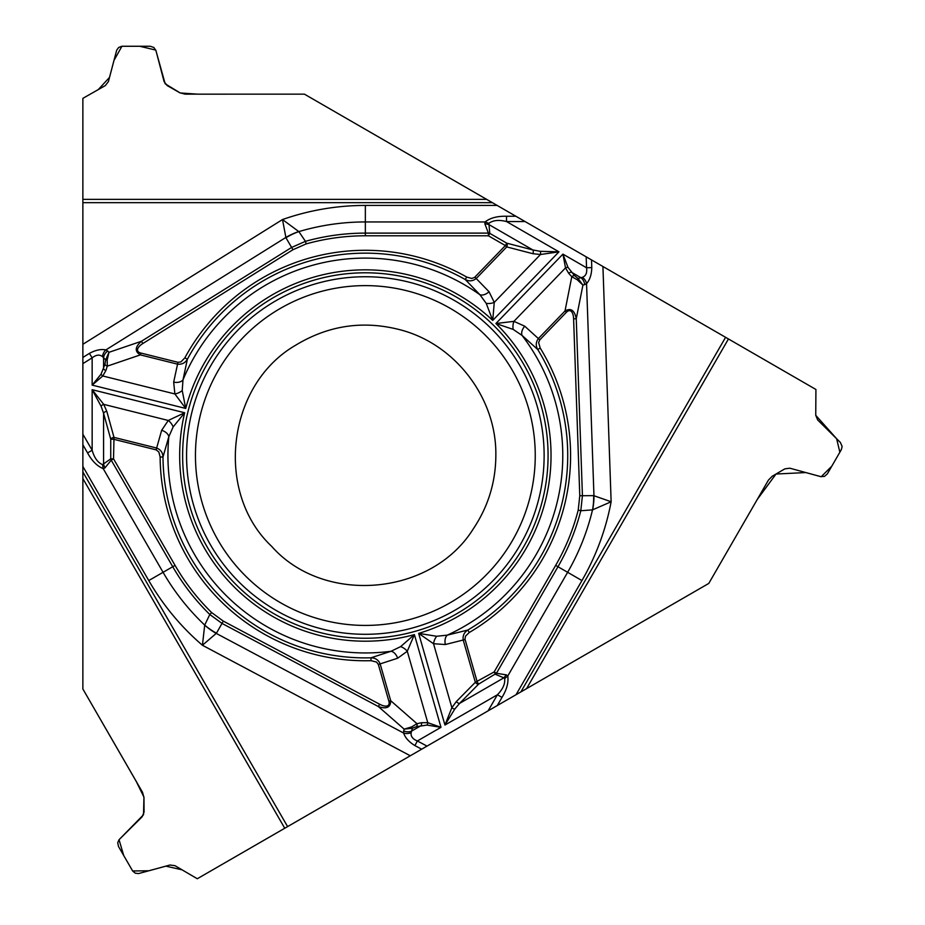 <?xml version="1.0" encoding="UTF-8"?>
<svg xmlns="http://www.w3.org/2000/svg" width="925" height="925" viewBox="0 0 925 925"><rect width="100%" height="100%" fill="white"/><g stroke="black" fill="none" stroke-linecap="round" stroke-linejoin="round"><path stroke-width="1.39" d="M486.631 199.349L304.417 94.153L185.069 94.153L179.797 92.754L167.171 85.574L164.083 81.562L155.978 50.678L153.862 47.487L150.243 46.25L121.707 46.273L118.643 47.487L116.7 50.147L108.422 81.562L105.334 85.574L82.868 98.351L82.868 199.349L486.631 199.349L497.153 205.431L365.352 205.431A250.097 250.097 0 0 0 282.507 219.549L298.844 231.608L305.447 241.333C325.033 235.863 345.002 233.123 365.352 233.112L488.388 233.112L484.827 223.734L485.07 221.942C490.25 217.918 497.407 216.022 506.518 216.253L506.518 221.549C498.933 219.618 493.06 220.219 488.874 223.353L489.788 233.366L488.388 233.112L488.388 235.782L505.374 245.576L474.525 277.477L471.658 278.46L466.686 277.049L465.263 279.535L479.936 294.751L486.215 303.354L492.736 320.42L558.966 251.831L540.2 251.311L532.858 249.947A2.96 1.746 104.6 0 1 532.835 253.693L506.738 246.906L505.374 245.576L506.761 243.171A2.96 1.746 104.6 0 1 506.738 246.906L476.248 278.483C472.837 281.212 469.183 281.558 465.263 279.535A202.367 202.367 0 0 0 187.37 359.224C185.127 363.005 181.843 364.647 177.496 364.149L140.369 354.888C134.564 351.523 134.923 346.979 141.456 341.267L291.572 247.472L305.447 241.333L306.163 243.899C325.531 238.511 345.256 235.806 365.352 235.782L488.388 235.782L489.788 233.366L506.761 243.171L532.858 249.947L488.654 224.428L484.827 223.734M725.593 337.313L815.919 389.471L815.746 415.313L836.639 438.751L839.865 452.198L831.783 466.188L821.192 476.733L805.825 472.559L776.017 474.028L757.228 499.512L708.781 583.432L520.856 691.935L725.593 337.313L497.153 205.431L815.919 389.471L815.746 415.313L817.688 419.985L840.374 442.451L842.132 446.44L841.345 449.631L827.355 473.866L824.476 476.387L820.648 476.618L789.846 468.2L784.828 468.859L772.306 476.202L768.455 480.075L708.781 583.432L488.123 710.828L497.407 694.756C502.865 689.16 505.281 683.772 504.657 678.58L503.847 677.84L506.345 674.88L507.779 675.99C508.681 682.488 506.75 689.634 501.998 697.404L497.407 694.756L444.948 725.038L451.874 707.694L456.407 701.485L475.334 682.28L494.147 671.943L495.534 674.36L503.847 677.84L459.632 703.37L454.788 709.047L444.948 725.038L418.667 633.382L436.704 636.273L447.295 635.14L467.807 630.041L469.252 632.515L465.553 636.111L464.963 639.082L477.161 681.748L478.56 684.165A2.96 1.746 -135.4 0 1 475.334 682.28L463.228 640.077C462.569 635.764 464.096 632.423 467.807 630.041A202.367 202.367 0 0 0 537.749 349.534C535.587 345.696 535.818 342.03 538.419 338.527L565.002 310.997C570.817 307.643 574.575 310.233 576.252 318.743L582.426 495.65L580.808 510.739C575.743 530.43 568.135 549.092 557.972 566.724L496.447 673.273L506.345 674.88M82.868 478.572L82.868 688.986L142.542 792.343L143.965 797.604L144.069 812.127L142.126 816.81L119.059 839.68L117.729 842.698L118.469 846.456L132.761 871.153L135.339 873.2L138.623 873.558L169.969 865.014L174.987 865.684L197.279 878.75L284.75 828.245L82.868 478.572L82.868 466.431L148.763 580.565A250.097 250.097 0 0 0 202.425 645.257L204.702 625.08L209.813 614.501C195.291 600.279 182.93 584.346 172.744 566.724L111.231 460.176L104.895 467.946L103.207 468.628L102.536 464.639L110.746 458.846L111.231 460.176L113.532 458.846L175.056 565.395C185.127 582.785 197.337 598.521 211.675 612.593L223.307 621.114L379.608 704.214A14.338 5.932 41.2 0 0 388.87 701.208L390.697 700.688C390.685 707.394 386.569 709.348 378.36 706.55L222.069 623.45L209.813 614.501L211.675 612.593M602.927 266.493L611.136 501.755L592.52 509.872A59.316 52.979 -90.2 0 0 593.653 495.627L611.136 501.755A250.097 250.097 0 0 1 581.941 580.565L516.046 694.71L197.279 878.75L182.005 869.801L165.829 866.147L148.925 870.772L132.645 870.968L123.742 855.59L119.036 839.727L143.525 814.752L143.953 797.13L136.195 781.313L82.868 688.986L82.868 98.351L98.258 89.598L109.508 77.411L113.96 60.472L121.927 46.262L139.698 46.25L155.782 50.1L165.159 83.793L180.213 92.974L197.788 94.165L304.417 94.153L492.343 202.656L82.868 202.656L82.868 466.431M82.868 202.656L82.868 199.349M82.868 471.981L287.606 826.603L488.123 710.828M287.606 826.603L284.75 828.245M548.074 455.528A182.711 182.711 0 0 0 273.997 297.283A182.711 182.711 0 0 0 273.997 613.761A182.711 182.711 0 0 0 548.074 455.528M488.874 223.353L485.07 221.942L365.352 221.942A233.574 233.574 0 0 0 298.844 231.608A59.316 52.979 149.8 0 0 285.941 237.76L282.507 219.549L82.868 344.297M82.868 357.466L89.378 353.396C95.552 350.055 101.045 348.898 105.866 349.916A8.892 7.458 108.7 0 0 102.502 356.657L105.67 359.883L108.988 352.309L107.184 359.929L107.3 366.138A2.96 1.908 -162.3 0 1 104.964 364.288L101.079 374.139L92.153 385.112L185.74 408.457L182.225 390.523L182.988 379.897L187.37 359.224L184.85 357.859L180.895 361.941L177.958 362.299L140.831 353.038A14.338 5.932 161.2 0 1 142.855 343.522L141.456 341.267L108.988 352.309L107.728 351.038A8.892 7.909 135.1 0 0 103.577 357.778L103.577 368.647A2.96 1.908 -162.3 0 0 105.901 370.497L102.791 375.978L92.153 385.112L92.153 357.848C96.177 354.703 99.634 354.31 102.502 356.657M82.868 444.786L87.563 452.915C91.922 460.916 97.137 466.154 103.207 468.628L163.066 572.309L148.763 580.565M89.378 353.396L92.153 357.848L82.868 363.641M87.563 452.915L92.153 450.255L82.868 434.183M474.872 277.165L489.036 291.722A8.892 5.712 138.4 0 1 479.936 294.751A197.43 197.43 0 0 0 182.988 379.897A8.892 5.712 -170.4 0 1 173.669 382.152L177.958 362.299M388.87 701.208L378.325 664.416L376.544 662.057L371.029 660.681A205.234 205.234 0 0 1 160.129 457.008L158.857 452.001L156.128 449.862L161.655 430.31A8.892 5.712 18.4 0 1 168.836 436.681L173.148 426.934A8.892 4.983 -129.6 0 0 168.281 420.459L184.665 412.758L92.153 389.691L103.716 404.364L106.826 411.394L113.995 437.386L113.532 458.846L110.746 458.846L110.746 439.236A2.96 1.746 -15.4 0 1 113.995 437.386L156.591 448.012C160.649 449.596 162.788 452.591 162.997 456.985A202.367 202.367 0 0 0 370.948 657.814L391.044 651.269L400.629 646.621L414.4 634.608L407.278 651.258L397.658 658.218L380.152 663.896L390.697 700.688L416.978 723.697A2.96 1.908 77.7 0 1 416.539 726.634L412.377 728.229L404.156 729.143L411.648 726.9L416.978 723.697L421.453 722.726A2.96 1.908 77.7 0 1 421.014 725.663L411.602 731.097L411.163 732.588C410.561 736.254 412.631 739.052 417.36 740.971L427.026 746.105M486.215 303.354A8.892 4.983 -9.6 0 0 494.262 302.382L492.736 320.42A185.682 185.682 0 0 0 185.74 408.457L174.883 393.958L173.669 382.152M173.148 426.934L184.665 412.758A185.682 185.682 0 0 0 414.4 634.608L440.982 727.327L427.015 725.084L416.539 726.634M397.658 658.218A8.892 5.712 69.6 0 0 391.044 651.269A197.43 197.43 0 0 1 168.836 436.681L162.997 456.985L160.129 457.008M107.728 351.038L105.866 349.916L285.79 237.494A59.316 52.922 -25.7 0 1 298.752 231.562M102.536 464.639C97.726 462.581 94.269 457.783 92.153 450.255L92.153 389.691L101.079 406.214L103.577 413.244A2.96 1.746 -15.4 0 1 106.826 411.394M182.225 390.523A8.892 4.983 157.6 0 1 174.883 393.958L102.791 375.978A2.96 1.758 -137.2 0 1 101.079 374.139M140.831 353.038L140.369 354.888L107.3 366.138L105.901 370.497M107.184 359.929L105.67 359.883L104.964 364.288M101.079 406.214A2.96 1.492 -32.4 0 1 103.716 404.364L168.281 420.459L161.655 430.31M591.514 259.913L591.78 267.579C591.595 274.598 589.849 279.94 586.554 283.593A8.892 7.458 -131.3 0 0 582.403 277.315L578.021 278.448L582.923 285.108L577.235 279.743L571.789 276.725A2.96 1.908 -42.3 0 1 574.552 275.638L567.985 267.348L562.932 254.121L495.927 323.507L513.213 329.427L522.035 335.405L537.749 349.534L540.188 348.031L538.627 342.562L539.784 339.845L566.366 312.315A14.338 5.932 -78.8 0 1 573.604 318.836L576.252 318.743L582.923 285.108L584.658 284.646A8.892 7.909 -104.9 0 0 580.9 277.685L571.477 272.251A2.96 1.908 -42.3 0 0 568.713 273.338L565.522 267.903L562.932 254.121L586.554 267.764C587.259 272.817 585.872 276.008 582.403 277.315M591.78 267.579L586.554 267.764L586.173 256.826M524.741 326.201A8.892 5.712 -50.4 0 0 522.035 335.405A197.43 197.43 0 0 1 447.295 635.14A8.892 5.712 78.4 0 0 445.364 644.528L433.536 643.731L418.667 633.382A185.682 185.682 0 0 0 495.927 323.507L513.907 321.357L524.741 326.201L539.784 339.845M525.076 221.549L506.518 221.549L558.966 251.831L540.477 254.514L532.835 253.693M581.941 580.565L567.638 572.309A233.574 233.574 0 0 0 592.52 509.872L580.808 510.739L578.217 510.08C573.211 529.539 565.684 547.982 555.659 565.395L494.147 671.943L496.447 673.273L478.56 684.165L459.632 703.37A2.96 1.746 -135.4 0 1 456.407 701.485M584.658 284.646L586.554 283.593L593.954 495.638A59.316 52.922 94.3 0 1 592.613 509.814M513.213 329.427A8.892 4.983 -82.4 0 1 513.907 321.357L565.522 267.903A2.96 1.758 -17.2 0 1 567.985 267.348M566.366 312.315L565.002 310.997L571.789 276.725L568.713 273.338M577.235 279.743L578.021 278.448L574.552 275.638M540.2 251.311A2.96 1.492 87.6 0 1 540.477 254.514L494.262 302.382L489.036 291.722M557.266 566.32L567.638 572.309L507.779 675.99L504.657 678.58M173.449 566.32L163.066 572.309A233.574 233.574 0 0 0 204.702 625.08A59.316 52.979 29.8 0 0 216.473 633.186L202.425 645.257L410.272 755.771M421.684 749.192L414.909 745.585C408.919 741.919 405.173 737.734 403.647 733.051A8.892 7.458 -11.3 0 0 411.163 732.588M414.909 745.585L417.36 740.971L440.982 727.327L427.755 722.679A2.96 1.758 102.8 0 1 427.015 725.084M411.648 726.9L412.377 728.229L411.602 731.097A8.892 7.909 15.1 0 1 403.682 730.877L403.647 733.051L216.311 633.44A59.316 52.922 -145.7 0 1 204.714 625.184M436.704 636.273A8.892 4.983 110.4 0 0 433.536 643.731L451.874 707.694A2.96 1.492 -152.4 0 0 454.788 709.047M371.029 660.681L370.948 657.814C375.353 657.86 378.417 659.895 380.152 663.896L378.325 664.416M400.629 646.621A8.892 4.983 37.6 0 1 407.278 651.258L427.755 722.679L421.453 722.726M379.608 704.214L378.36 706.55L404.156 729.143L403.682 730.877M156.128 449.862L113.532 439.236L110.746 439.236L103.577 413.244L103.577 464.292L104.895 467.946M535.251 455.528A169.899 169.899 0 0 1 280.402 602.661A169.899 169.899 0 0 1 280.402 308.383A169.899 169.899 0 0 1 535.251 455.528M544.131 455.528A178.779 178.779 0 0 1 275.962 610.35A178.779 178.779 0 0 1 275.962 300.694A178.779 178.779 0 0 1 544.131 455.528M365.352 233.921L365.352 205.431M515.896 216.253L506.518 216.253M142.855 343.522L292.971 249.715L306.163 243.899M466.686 277.049A205.234 205.234 0 0 0 184.85 357.859M292.971 249.715L285.941 237.76M365.352 235.782L365.352 233.112M501.998 697.404L497.303 705.532M728.449 338.966L526.568 688.639M573.604 318.836L579.778 495.742L578.217 510.08M469.252 632.515A205.234 205.234 0 0 0 540.188 348.031M465.067 639.545L445.364 644.528M579.778 495.742L593.653 495.627M555.659 565.395L557.972 566.724M223.307 621.114L216.473 633.186M175.056 565.395L172.744 566.724M495.846 455.528C495.673 482.226 488.146 506.68 473.288 528.869C431.362 596.243 323.669 605.297 271.649 546.34C214.346 492.482 226.775 385.135 295.433 345.349C328.71 325.068 364.149 320.027 401.762 330.213C456.337 345.141 496.737 398.953 495.846 455.528"/></g></svg>
